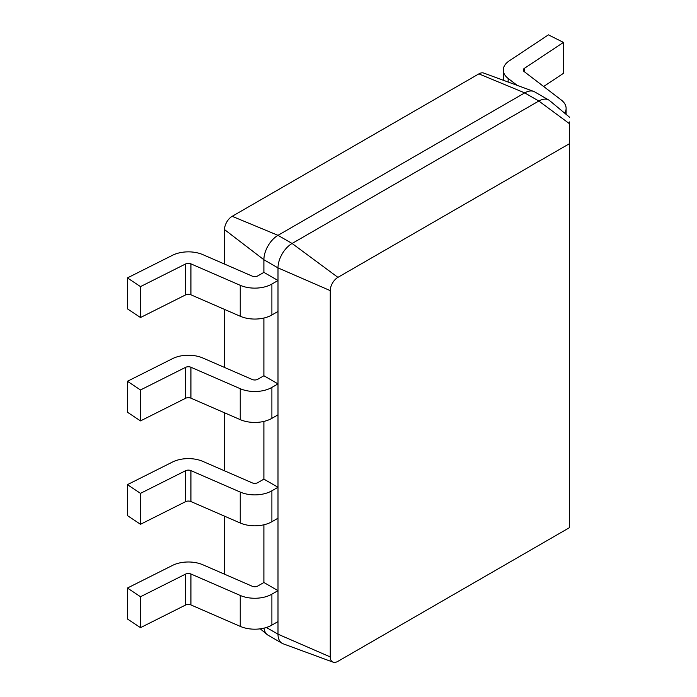 <?xml version="1.0" encoding="UTF-8"?>
<svg xmlns="http://www.w3.org/2000/svg" width="697" height="697" viewBox="0 0 697 697"><rect width="100%" height="100%" fill="white"/><g stroke="black" fill="none" stroke-linecap="round" stroke-linejoin="round"><path stroke-width="1.05" d="M271.891 625.104L271.891 594.166L277.998 590.647L277.998 621.576L271.891 625.104A24.177 13.957 180 0 1 240.238 626.376L190.917 604.926A4.243 2.448 0 0 0 185.585 605.031L140.498 627.657L127.42 618.971L127.42 588.041L140.498 596.728L140.498 627.657M277.998 590.647L263.893 582.5L257.785 586.029A4.243 2.448 180 0 1 252.236 586.255L202.923 564.797A24.177 13.957 180 0 0 172.507 565.415L127.42 588.041M140.498 596.728L185.585 574.101A4.243 2.448 180 0 1 190.917 573.988L240.238 595.447L240.238 626.376M271.891 594.166A24.177 13.957 180 0 1 240.238 595.447M271.891 418.348L271.891 387.419L277.998 383.89L277.998 414.82L271.891 418.348A24.177 13.957 180 0 1 240.238 419.629L190.917 398.17A4.243 2.448 0 0 0 185.585 398.275L140.498 420.901L127.42 412.215L127.42 381.285L140.498 389.971L140.498 420.901M277.998 383.89L263.893 375.753L257.785 379.273A4.243 2.448 180 0 1 252.236 379.499L202.923 358.04A24.177 13.957 180 0 0 172.507 358.659L127.42 381.285M140.498 389.971L185.585 367.345A4.243 2.448 180 0 1 190.917 367.241L240.238 388.691L240.238 419.629M271.891 387.419A24.177 13.957 180 0 1 240.238 388.691M271.891 314.974L271.891 284.036L277.998 280.508L277.998 311.446L271.891 314.974A24.177 13.957 180 0 1 240.238 316.246L190.917 294.796A4.243 2.448 0 0 0 185.585 294.901L140.498 317.527L127.42 308.841L127.42 277.911L140.498 286.598L140.498 317.527M277.998 280.508L263.893 272.37L257.785 275.899A4.243 2.448 180 0 1 252.236 276.125L202.923 254.666A24.177 13.957 180 0 0 172.507 255.276L127.42 277.911M140.498 286.598L185.585 263.971A4.243 2.448 180 0 1 190.917 263.858L240.238 285.317L240.238 316.246M271.891 284.036A24.177 13.957 180 0 1 240.238 285.317M564.666 113.141A24.177 13.957 0 0 0 566.112 108.383A24.177 13.957 0 0 0 561.242 99.985L524.083 71.512A4.243 2.448 180 0 1 523.229 70.04A4.243 2.448 180 0 1 524.266 68.437L563.464 42.404L548.408 34.85L509.219 60.883A24.177 13.957 0 0 0 503.286 70.04A24.177 13.957 0 0 0 508.157 78.439L517.191 85.365M543.643 86.498L563.464 73.333L563.464 42.404M271.891 521.722L271.891 490.793L277.998 487.264L277.998 518.193L271.891 521.722A24.177 13.957 180 0 1 240.238 523.003L190.917 501.544A4.243 2.448 0 0 0 185.585 501.657L140.498 524.283L127.42 515.597L127.42 484.659L140.498 493.354L140.498 524.283M277.998 487.264L263.893 479.127L257.785 482.655A4.243 2.448 180 0 1 252.236 482.873L202.923 461.423A24.177 13.957 180 0 0 172.507 462.033L127.42 484.659M140.498 493.354L185.585 470.719A4.243 2.448 180 0 1 190.917 470.614L240.238 492.073L240.238 523.003M271.891 490.793A24.177 13.957 180 0 1 240.238 492.073M224.512 264.067L224.512 229.583A10.83 6.256 -60 0 1 232.179 216.314L478.9 73.873A10.83 6.256 -60 0 1 483.753 73.072L533.649 91.412A19.943 11.509 -60 0 1 534.695 91.899L548.792 100.037A19.943 11.509 -60 0 1 549.733 100.699L569.58 117.244M224.512 574.197L224.512 516.163M224.512 470.815L224.512 412.79M224.512 367.441L224.512 309.407M263.893 272.37L263.893 259.754A19.943 11.509 -60 0 1 277.998 235.333L524.719 92.893A19.943 11.509 -60 0 1 533.649 91.412M263.893 582.5L263.893 524.789M263.893 479.127L263.893 421.406M263.893 375.753L263.893 318.032M333.061 662.15A10.83 6.256 -60 0 1 330.256 656.931L330.256 290.632A10.83 6.256 -60 0 1 337.914 277.362L569.58 143.617L569.58 527.594L337.914 661.348A10.83 6.256 -60 0 1 333.061 662.15L283.165 643.801A19.943 11.509 -60 0 1 282.128 643.322L268.023 635.176A19.943 11.509 -60 0 1 267.082 634.523A19.943 11.509 -60 0 1 264.024 628.136M478.9 73.873L524.719 92.893L538.825 101.03L292.095 243.471L277.998 235.333L232.179 216.314M224.512 229.583L263.893 259.754L277.998 267.892A19.943 11.509 -60 0 1 292.095 243.471L337.914 277.362M330.256 290.632L277.998 267.892L277.998 634.192L266.376 627.483M282.128 643.322A19.943 11.509 -60 0 1 277.998 634.192L330.256 656.931M569.58 143.617L569.58 123.778L538.825 101.03A19.943 11.509 -60 0 1 548.792 100.037M569.58 123.778L569.58 121.931M185.585 574.101L185.585 605.031M190.917 573.988L190.917 604.926M185.585 367.345L185.585 398.275M190.917 367.241L190.917 398.17M185.585 263.971L185.585 294.901M190.917 263.858L190.917 294.796M508.157 82.037L508.157 78.439M524.266 71.652L524.266 68.437M185.585 470.719L185.585 501.657M190.917 470.614L190.917 501.544M503.286 70.04L503.286 80.251M566.112 108.383L566.112 114.352M260.26 628.825L267.082 634.523"/></g></svg>
